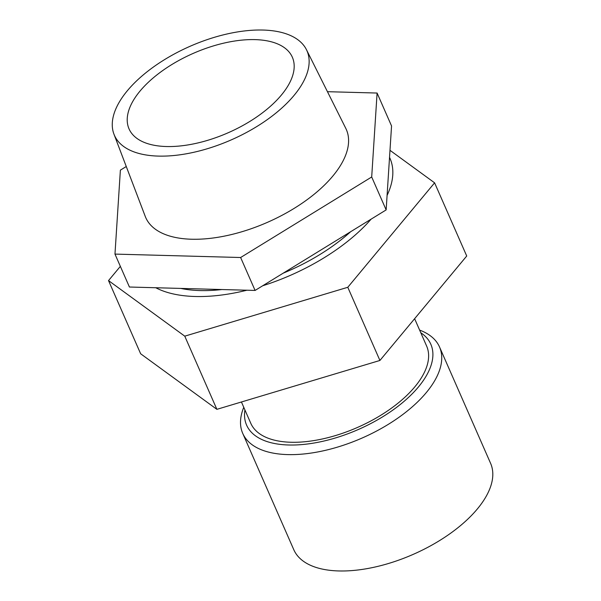 <?xml version="1.0" encoding="UTF-8"?>
<svg xmlns="http://www.w3.org/2000/svg" width="601" height="601" viewBox="0 0 601 601"><rect width="100%" height="100%" fill="white"/><g stroke="black" fill="none" stroke-linecap="round" stroke-linejoin="round"><path stroke-width="0.9" d="M242.721 433.374L293.799 549.727A107.466 52.257 -23.7 0 0 338.716 570.95A107.466 52.257 -23.7 0 0 449.864 533.778A107.466 52.257 -23.7 0 0 490.596 463.341L439.526 346.987A107.466 52.257 156.3 0 1 398.786 417.432A107.466 52.257 156.3 0 1 287.639 454.596A107.466 52.257 156.3 0 1 242.721 433.374A107.466 52.257 156.3 0 1 243.766 407.305M241.429 401.986L250.782 423.292A96.032 46.698 -23.7 0 0 323.053 438.82A96.032 46.698 -23.7 0 0 414.87 386.789A96.032 46.698 -23.7 0 0 426.642 346.093L414.622 318.703M244.923 409.942A100.6 48.921 -23.7 0 0 288.645 444.995A100.6 48.921 -23.7 0 0 418.499 386.886A100.6 48.921 -23.7 0 0 420.783 332.744M419.626 330.107A107.466 52.257 156.3 0 1 439.526 346.987M120.358 266.363L108.526 280.592L184.762 336.162L216.886 409.341L379.915 360.465L466.722 256.011L434.598 182.832L389.989 150.318M108.526 280.592L140.649 353.771L216.886 409.341M184.762 336.162L347.791 287.286L379.915 360.465M347.791 287.286L434.598 182.832M180.781 288.42A128.043 62.264 -23.7 0 0 221.889 289.539M283.169 273.185A128.043 62.264 -23.7 0 0 350.631 231.738M155.757 287.736A137.929 67.072 -23.7 0 0 246.913 290.223M262.697 285.768A137.929 67.072 -23.7 0 0 371.11 219.162M387.082 195.423A137.929 67.072 -23.7 0 0 390.004 158.371A137.929 67.072 -23.7 0 0 389.531 157.357M249.783 121.47A89.173 43.362 156.3 0 1 136.923 138.403A89.173 43.362 156.3 0 1 129.05 128.915A89.173 43.362 156.3 0 1 193.274 53.369A89.173 43.362 156.3 0 1 292.349 57.23A89.173 43.362 156.3 0 1 249.783 121.47M256.785 126.556A105.145 51.13 156.3 0 1 113.957 134.181A105.145 51.13 156.3 0 1 190.149 46.254A105.145 51.13 156.3 0 1 306.45 49.688A105.145 51.13 156.3 0 1 256.785 126.556M306.45 49.688L345.785 128.366A109.54 53.264 156.3 0 1 294.047 208.449A109.54 53.264 156.3 0 1 145.247 216.398L113.957 134.181M327.447 91.69L377.097 93.042L371.696 176.987L240.633 257.513L114.971 254.095L120.38 170.143L126.263 166.53M371.696 176.987L386.15 209.914L391.552 125.97L377.097 93.042M386.15 209.914L255.087 290.441L240.633 257.513M255.087 290.441L129.425 287.023L114.971 254.095"/></g></svg>
